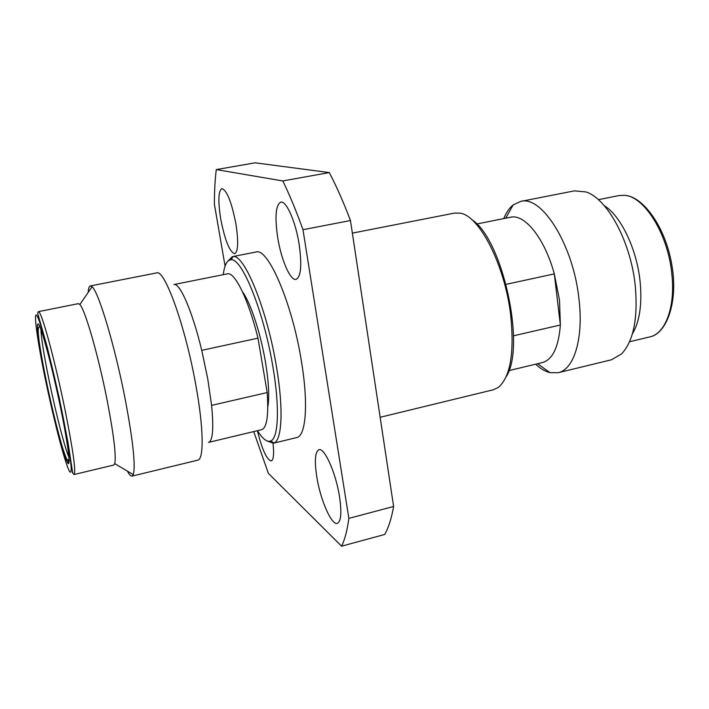 <?xml version="1.0" encoding="UTF-8"?>
<svg xmlns="http://www.w3.org/2000/svg" width="709" height="709" viewBox="0 0 709 709"><rect width="100%" height="100%" fill="white"/><g stroke="black" fill="none" stroke-linecap="round" stroke-linejoin="round"><path stroke-width="1.06" d="M68.808 470.005L68.658 469.686C66.628 464.936 63.766 455.754 60.061 442.132C54.947 422.67 50.047 401.737 45.376 379.324C37.311 340.79 33.155 309.798 36.921 315.7L37.036 315.886C38.091 317.331 40.147 323.1 43.231 333.186C47.671 348.296 55.116 378.305 61.727 410.219C68.117 441.663 71.201 462.844 71.219 469.261C70.98 472.868 70.182 473.116 68.808 470.005M66.912 461.169L67.063 461.488C69.854 468.782 71.157 460.008 60.673 408.154C49.603 355.041 40.307 325.325 38.88 324.828L38.756 324.633C35.211 318.917 39.349 348.048 46.191 380.822C52.67 412.709 63.305 454.123 66.912 461.169M220.703 218.859C224.93 240.316 229.583 251.943 234.688 253.733C238.18 251.677 238.587 241.716 235.902 223.831C231.586 201.976 226.915 190.234 221.882 188.603C218.328 190.943 217.938 201.028 220.703 218.859M257.402 430.709C262.153 449.71 266.752 459.795 271.21 460.939C273.577 459.937 274.179 454.061 273.018 443.311M316.755 476.678C320.282 499.588 331.502 525.537 337.324 523.339C341.073 521.514 341.818 512.678 339.54 496.841C335.96 473.133 324.456 447.326 318.944 449.736C315.097 451.775 314.371 460.753 316.755 476.678M277.689 237.497C281.172 259.707 290.353 281.048 296.087 279.399C300.997 276.909 302.025 265.281 299.18 244.534C295.68 221.66 286.259 200.372 280.755 202.127C275.721 204.998 274.702 216.794 277.689 237.497M227.686 261.346L232.339 256.658L233.119 256.578C244.463 254.079 267.408 310.445 276.59 367.546C283.6 408.845 281.996 440.227 274.02 443.001L273.284 443.249L267.089 440.936M273.284 443.249L296.646 437.577C305.871 436.177 308.557 404.387 301.529 361.936C292.445 303.629 267.949 247.051 255.94 252.032L232.339 256.658M223.264 274.684C224.469 264.989 227.048 260.035 231.001 259.795C241.946 257.527 264.094 312.279 273.036 367.643C279.851 407.693 278.407 438.206 270.749 440.963C267.063 442.407 262.64 438.977 257.491 430.682M267.789 406.993C269.517 397.2 268.764 382.355 265.529 362.459C260.752 333.593 250.561 302.663 242.531 291.886M380.148 417.282L493.331 389.782L498.276 387.442C510.427 377.037 514.548 352.86 510.657 314.902C504.808 264.776 479.213 215.394 460.035 213.143L454.558 213.081L352.355 233.128M88.2 292.383C88.448 288.377 89.148 286.223 90.318 285.949L156.636 272.921C164.585 268.702 185.519 326.672 195.87 385.341C203.705 428.085 204.032 459.494 197.722 460.176L132.042 476.111C130.864 476.351 129.322 474.693 127.425 471.148M201.746 350.343L257.979 338.149C248.567 299.632 234.67 271.494 227.385 273.851L173.909 284.548C179.785 282.457 192.387 311.26 201.746 350.343L207.764 378.925L211.601 405.371C213.834 428.493 212.815 440.838 208.535 442.389L261.586 429.707C266.868 427.917 268.738 415.536 267.196 392.556L211.601 405.371M90.318 285.949L92.073 286.773C98.675 291.736 115.345 347.596 125.564 401.152C133.115 441.618 135.685 466.105 133.292 474.622L132.042 476.111M38.366 311.65L78.371 303.647L79.833 304.507C85.053 309.399 98.648 356.556 107.36 401.409C113.839 435.388 116.303 456.135 114.752 463.651L113.777 465.033L74.099 474.525L72.717 473.142L68.055 442.797L59.157 397.527L47.423 347.809L37.657 313.183L38.366 311.65L39.252 312.314C43.019 316.462 55.922 364.86 65.237 410.848C73.142 450.658 76.093 471.884 74.099 474.525M506.155 284.336L554.314 273.896L559.498 300.164L560.367 325.006L513.493 335.809M535.676 364.187C540.462 368.653 545.221 371.472 549.954 372.65L558.134 372.721C573.962 369.637 583.729 338.583 578.987 299.207C573.457 245.075 541.8 194.94 520.557 201.445L513.156 204.936C509.354 207.994 506.208 212.54 503.736 218.602M508.885 370.594L542.429 362.574C552.621 359.631 558.595 347.109 560.367 325.006L554.314 273.896C544.689 238.33 524.633 213.604 510.542 217.238L476.723 224M558.134 372.721L611.504 359.773L621.509 353.977C633.412 341.242 638.02 318.758 635.335 286.533C631.152 242.451 607.4 198.511 585.962 191.935L574.441 190.863L520.557 201.445M632.384 333.859C639.598 321.824 642.186 304.569 640.156 282.093C637.01 249.417 620.933 215.944 604.254 205.654M225.081 266.097L214.41 204.352C214.384 191.465 215.004 179.882 216.28 169.593L282.802 180.946C289.6 194.904 296.327 211.149 302.982 229.698L348.863 518.376C347.242 530.376 344.822 539.646 341.596 546.187L268.365 473.328L253.725 431.586M348.863 518.376L393.61 506.483C391.465 518.492 388.505 527.815 384.721 534.444L341.596 546.187M393.61 506.483L350.459 220.543L302.982 229.698M350.459 220.543C343.546 202.269 336.491 186.281 329.295 172.571L282.802 180.946M329.295 172.571L255.143 162.813L216.28 169.593M257.979 338.149L267.196 392.556M506.164 376.763C526.202 346.71 502.451 238.446 471.662 219.542M68.862 463.154L67.922 460.221M68.959 457.332C64.776 448.035 55.683 412.478 49.063 380.139C44.02 355.395 41.29 338.485 40.892 329.41M629.548 341.747L649.825 336.899C665.21 333.815 675.376 307.484 671.937 274.977C668.454 234.475 644.135 195.622 623.982 195.303L618.824 195.595L624.159 195.276M72.646 472.938L72.176 471.999M69.828 460.238L67.311 459.716C66.894 460.07 65.237 455.878 62.357 447.157C57.544 430.655 52.519 410.165 47.281 385.678C43.604 368.033 40.865 353.117 39.092 340.949C37.48 327.797 38.286 327.062 39.766 326.583M231.001 259.795L233.119 256.578M79.833 304.507L92.073 286.773M505.703 218.212L513.156 204.936M598.378 199.681L618.824 195.595M270.749 440.963L274.02 443.001M114.752 463.651L133.292 474.622M537.635 363.717L549.954 372.65M624.913 195.338C643.453 196.588 665.627 227.518 671.822 264.882C678.495 302.131 666.46 333.886 649.825 336.899"/></g></svg>
